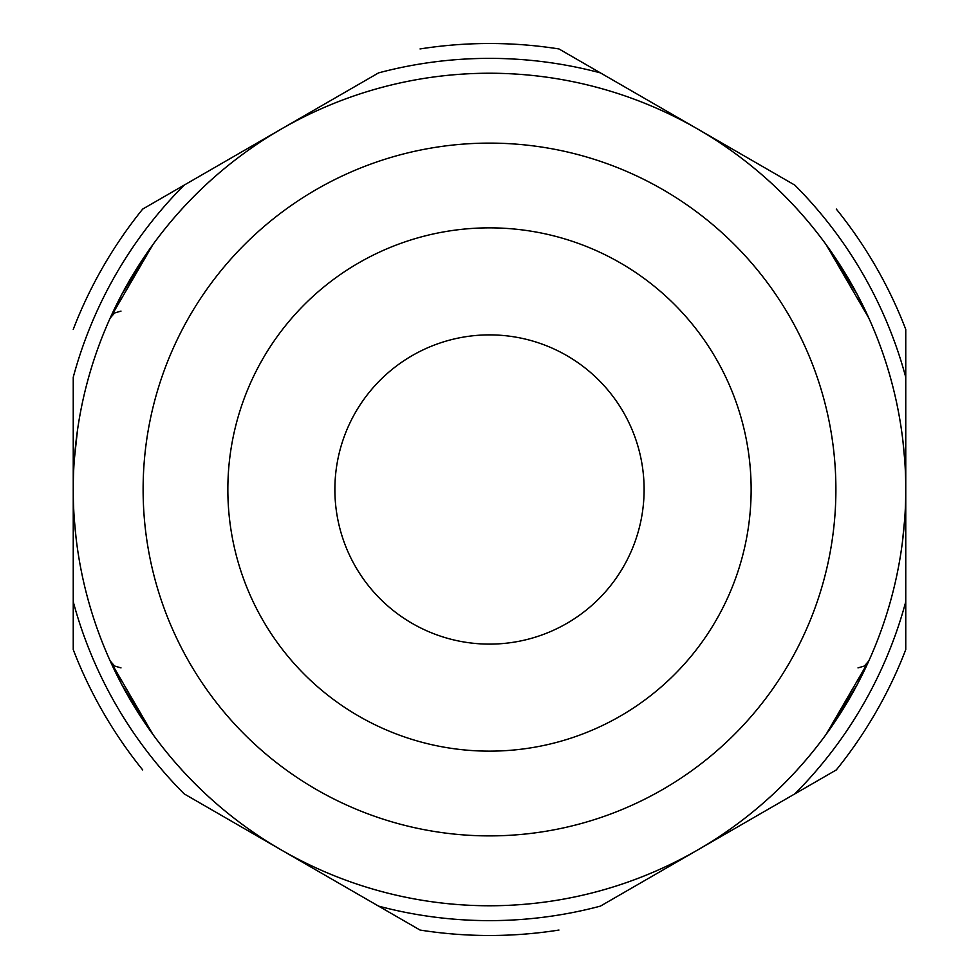 <?xml version="1.0" encoding="UTF-8"?>
<svg xmlns="http://www.w3.org/2000/svg" width="979" height="979" viewBox="0 0 979 979"><rect width="100%" height="100%" fill="white"/><g stroke="black" fill="none" stroke-linecap="round" stroke-linejoin="round"><path stroke-width="1.47" d="M227.85 489.5A261.65 261.65 0 0 1 620.319 262.91A261.65 261.65 0 0 1 620.319 716.09A261.65 261.65 0 0 1 227.85 489.5M143.118 489.5A346.382 346.382 0 0 1 662.697 189.522A346.382 346.382 0 0 1 662.697 789.478A346.382 346.382 0 0 1 143.118 489.5M902.944 441.162L904.694 459.763A416.259 416.259 0 0 0 826.129 244.64L868.826 318.089L856.894 293.822L826.129 244.64L868.826 318.089L826.129 244.64A416.259 416.259 0 0 0 152.871 244.64L110.174 318.089L122.106 293.822L152.871 244.64L110.174 318.089A416.259 416.259 0 0 0 77.512 430.038L74.306 459.763A416.259 416.259 0 0 0 152.871 734.36L110.174 660.911L122.106 685.178L152.871 734.36L110.174 660.911L152.871 734.36A416.259 416.259 0 0 0 826.129 734.36L868.826 660.911L856.894 685.178L826.129 734.36L868.826 660.911L826.129 734.36A416.259 416.259 0 0 1 152.871 734.36L122.228 685.41L152.871 734.36A416.259 416.259 0 0 1 74.306 519.237L76.056 537.838M902.369 542.55A416.259 416.259 0 0 0 904.694 519.237L902.369 542.55A416.259 416.259 0 0 0 903.25 535.17L904.694 519.237A416.259 416.259 0 0 0 826.129 244.64L856.772 293.59L826.129 244.64A416.259 416.259 0 0 0 152.871 244.64L110.174 318.089A416.259 416.259 0 0 0 77.512 430.038L75.126 449.899M73.241 489.5A416.259 416.259 0 0 1 489.5 73.241A416.259 416.259 0 0 1 905.759 489.5A416.259 416.259 0 0 1 489.5 905.759A416.259 416.259 0 0 1 73.241 489.5M122.228 293.59L152.871 244.64A416.259 416.259 0 0 0 122.24 293.553L152.871 244.64A416.259 416.259 0 0 0 122.24 293.553M856.772 685.41L826.129 734.36A416.259 416.259 0 0 0 901.488 548.962A416.259 416.259 0 0 1 826.129 734.36L856.772 685.41M76.631 436.45A416.259 416.259 0 0 0 74.306 459.763A416.259 416.259 0 0 1 76.631 436.45M644.109 489.5A154.609 154.609 0 0 1 412.196 623.403A154.609 154.609 0 0 1 412.196 355.597A154.609 154.609 0 0 1 644.109 489.5M794.838 793.871A431.127 431.127 0 0 0 905.759 601.742L905.759 377.258A431.127 431.127 0 0 0 794.838 185.129L600.433 72.887A431.127 431.127 0 0 0 378.567 72.887L184.162 185.129A431.127 431.127 0 0 0 73.241 377.258L73.241 601.742A431.127 431.127 0 0 0 184.162 793.871L378.567 906.113A431.127 431.127 0 0 0 600.433 906.113L836.299 769.935A445.996 445.996 0 0 0 905.759 649.615L905.759 601.742L905.759 649.615A445.996 445.996 0 0 1 836.299 769.935M420.04 930.05A445.996 445.996 0 0 0 558.96 930.05A445.996 445.996 0 0 1 420.04 930.05L378.567 906.113M73.241 649.615A445.996 445.996 0 0 0 142.701 769.935A445.996 445.996 0 0 1 73.241 649.615L73.241 601.742M142.701 209.065A445.996 445.996 0 0 0 73.241 329.385A445.996 445.996 0 0 1 142.701 209.065L184.162 185.129M558.96 48.95A445.996 445.996 0 0 0 420.04 48.95A445.996 445.996 0 0 1 558.96 48.95L600.433 72.887M905.759 377.258L905.759 329.385A445.996 445.996 0 0 0 836.299 209.065A445.996 445.996 0 0 1 905.759 329.385M903.25 535.17A416.259 416.259 0 0 0 904.694 519.237M121.004 311.102L114.555 312.999L110.162 318.102M857.996 667.898L864.445 666.001L868.838 660.898L864.445 666.001L857.996 667.898M121.004 667.898L114.555 666.001L110.162 660.898L114.555 666.001L121.004 667.898L114.555 666.001L110.162 660.898"/></g></svg>
